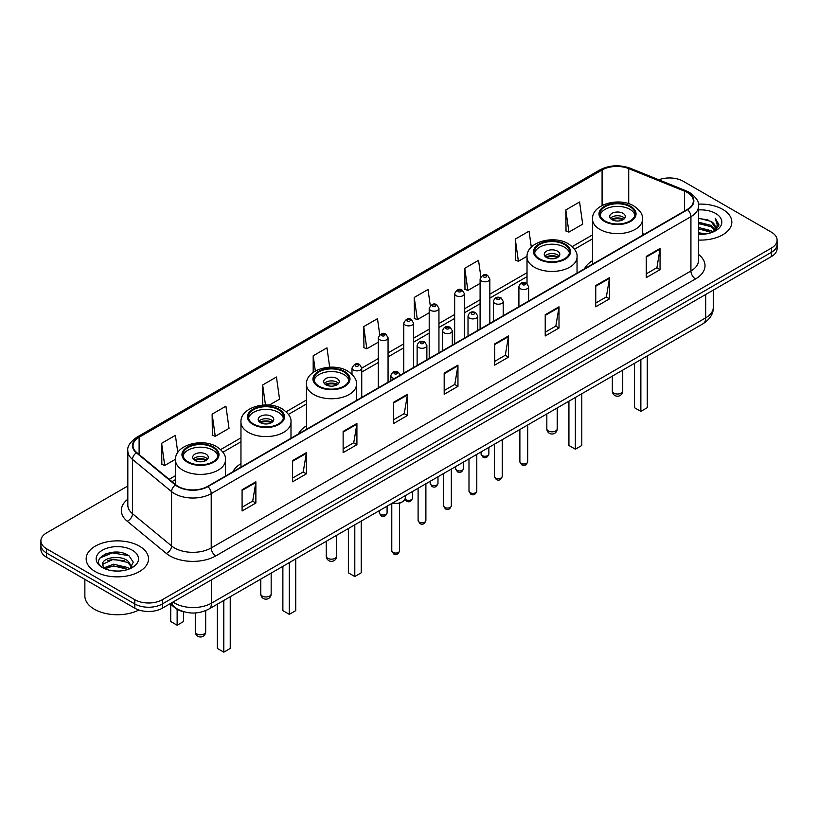 <?xml version="1.0" encoding="UTF-8"?>
<svg xmlns="http://www.w3.org/2000/svg" width="818" height="818" viewBox="0 0 818 818"><rect width="100%" height="100%" fill="white"/><g stroke="black" fill="none" stroke-linecap="round" stroke-linejoin="round"><path stroke-width="1.23" d="M240.962 463.642A34.428 19.877 0 0 0 232.895 471.781M306.464 425.82A34.428 19.877 0 0 0 298.396 433.969M592.518 260.666A34.428 19.877 0 0 0 584.451 268.815M184.173 611.864A19.489 11.247 180 0 1 174.878 607.743L170.032 603.756M119.939 552.426A25.982 15 0 0 0 104.735 554.236M127.823 485.984L46.606 532.876A19.489 11.247 0 0 0 40.9 540.831L40.9 549.318A19.489 11.247 0 0 0 46.606 557.273L134.796 608.193A19.489 11.247 0 0 0 162.353 608.193L771.394 256.566A19.489 11.247 0 0 0 777.1 248.611L777.1 244.367A19.489 11.247 0 0 1 771.394 252.322A19.489 11.247 0 0 0 777.1 244.367L777.1 240.124A19.489 11.247 0 0 0 771.394 232.169L683.204 181.248A19.489 11.247 0 0 0 658.807 179.776M40.9 540.831A19.489 11.247 0 0 0 46.606 548.786L134.796 599.706A19.489 11.247 0 0 0 162.353 599.706L162.353 603.95L771.394 252.322L162.353 603.95A19.489 11.247 0 0 1 134.796 603.95A19.489 11.247 0 0 0 162.353 603.95L162.353 608.193M46.606 548.786L46.606 553.029L134.796 603.95L46.606 553.029A19.489 11.247 0 0 1 40.9 545.074A19.489 11.247 0 0 0 46.606 553.029L46.606 557.273M722.703 209.367A31.176 17.996 0 0 0 698.388 204.142A31.176 17.996 0 0 1 722.703 209.367A31.176 17.996 0 0 1 731.834 222.087A31.176 17.996 0 0 0 722.703 209.367M139.387 546.138A31.176 17.996 0 0 0 105.41 542.232A31.176 17.996 0 0 0 86.166 558.868A31.176 17.996 0 0 0 95.297 571.598A31.176 17.996 0 0 0 129.275 575.494A31.176 17.996 0 0 0 148.518 558.868A31.176 17.996 0 0 0 139.387 546.138A31.176 17.996 0 0 0 105.41 542.232A31.176 17.996 0 0 0 86.166 558.868A31.176 17.996 0 0 0 95.297 571.598A31.176 17.996 0 0 0 129.275 575.494A31.176 17.996 0 0 0 148.518 558.868A31.176 17.996 0 0 0 139.387 546.138M687.243 192.496A20.787 12.004 180 0 1 693.337 200.983A20.787 12.004 180 0 1 687.243 209.469L207.547 486.424A20.787 12.004 180 0 1 175.819 484.818L136.78 452.62A20.787 12.004 180 0 1 133.027 445.738A20.787 12.004 180 0 1 139.111 437.252L602.089 169.96A20.787 12.004 180 0 1 628.715 168.61L684.472 191.146A20.787 12.004 180 0 1 687.243 192.496M687.611 192.281A21.309 12.301 0 0 0 684.768 190.901L629.011 168.365A21.309 12.301 0 0 0 601.731 169.745L138.743 437.047A21.309 12.301 0 0 0 136.361 452.794L175.4 484.992A21.309 12.301 0 0 0 207.915 486.628L687.611 209.684A21.309 12.301 0 0 0 687.611 192.281M242.087 489.757L242.087 510.974L255.87 503.019L255.87 481.802L242.087 489.757M242.087 507.211L252.701 501.086L255.809 482.508A5.194 2.996 -120 0 0 255.87 481.802M252.609 501.137L255.87 503.019M292.609 460.595L292.609 481.802L306.392 473.847L306.392 452.64L292.609 460.595M292.609 478.039L303.222 471.914L306.331 453.346A5.194 2.996 -120 0 0 306.392 452.64M303.13 471.966L306.392 473.847M343.131 431.423L343.131 452.64L356.914 444.685L356.914 423.468L343.131 431.423M343.131 448.877L353.744 442.743L356.863 424.174A5.194 2.996 -120 0 0 356.914 423.468M353.652 442.804L356.914 444.685M393.662 402.251L393.662 423.468L407.436 415.513L407.436 394.296L393.662 402.251M393.662 419.706L404.276 413.571L407.384 395.002A5.194 2.996 -120 0 0 407.436 394.296M404.174 413.632L407.436 415.513M646.281 256.402L646.281 277.619L660.054 269.664L660.054 248.447L646.281 256.402M646.281 273.856L656.895 267.731L660.003 249.153A5.194 2.996 -120 0 0 660.054 248.447M656.793 267.783L660.054 269.664M595.749 285.574L595.749 306.791L609.533 298.836L609.533 277.619L595.749 285.574M595.749 303.028L606.363 296.893L609.482 278.325A5.194 2.996 -120 0 0 609.533 277.619M606.271 296.954L609.533 298.836M545.228 314.746L545.228 335.963L559.011 328.008L559.011 306.791L545.228 314.746M545.228 332.19L555.841 326.065L558.95 307.496A5.194 2.996 -120 0 0 559.011 306.791M555.749 326.116L559.011 328.008M494.706 343.918L494.706 365.125L508.489 357.169L508.489 335.963L494.706 343.918M494.706 361.362L505.319 355.237L508.428 336.658A5.194 2.996 -120 0 0 508.489 335.963M505.227 355.288L508.489 357.169M444.184 373.08L444.184 394.296L457.957 386.341L457.957 365.125L444.184 373.08M444.184 390.534L454.798 384.409L457.906 365.83A5.194 2.996 -120 0 0 457.957 365.125M454.706 384.46L457.957 386.341M698.531 240.052A31.176 17.996 0 0 0 731.834 222.087A31.176 17.996 0 0 1 698.531 240.052M162.353 599.706L771.394 248.079A19.489 11.247 0 0 0 777.1 240.124M269.286 405.104L279.551 399.174L276.443 377.006L262.67 384.961L262.67 405.094M212.138 414.133L215.257 436.301L229.03 428.346L225.921 406.178L212.138 414.133L212.363 435.217M177.803 452.497L175.4 435.35L161.616 443.305L161.841 464.389M430.288 305.707L428.019 289.5L414.235 297.455L414.46 318.539M480.841 276.729L478.54 260.328L464.757 268.284L464.982 289.368M531.301 247.148L529.062 231.157L515.279 239.112L515.504 260.206M565.811 209.95L568.919 232.107L582.692 224.152L579.584 201.995L565.811 209.95L566.025 231.034M329.685 367.18L326.965 347.834L313.192 355.789L313.192 372.394M379.746 334.756L377.487 318.672L363.713 326.627L363.938 347.711M363.713 326.627L366.822 348.785L378.315 342.159M366.822 348.785L363.713 347.63M414.235 297.455L417.344 319.623L429.205 312.773M417.344 319.623L414.235 318.458M464.757 268.284L467.865 290.451L480.094 283.386M467.865 290.451L464.757 289.286M515.279 239.112L518.397 261.279L527.037 256.29M518.397 261.279L515.279 260.114M568.919 232.107L565.811 230.952M313.192 355.789L315.329 371.035M262.67 384.961L265.472 404.961M215.257 436.301L212.138 435.135M161.616 443.305L164.725 465.473L175.481 459.256M164.725 465.473L161.616 464.307M698.531 232.803L706.404 233.856M698.531 234.122L702.151 234.285M698.531 227.496L711.046 230.676L712.836 232.097M698.531 228.825L711.752 232.506M698.531 222.189L711.046 225.379L714.84 229.602M698.531 223.518L711.046 226.698L714.492 230.236M712.918 232.067A14.683 8.477 0 0 0 715.341 227.394A14.683 8.477 0 0 0 711.046 221.402L715.331 227.711M698.531 234.255A21.176 12.229 0 0 0 715.638 230.737A21.176 12.229 0 0 0 715.638 213.447A21.176 12.229 0 0 0 698.531 209.929M711.046 221.402L698.531 218.15M714.349 231.422L718.715 225.84L718.858 224.521L715.218 218.222L717.345 225.267L713.153 231.964M715.218 218.222L718.848 224.776M698.531 218.508L707.918 219.766M698.531 223.815L707.478 224.94M698.531 229.122L707.478 230.247M629.921 206.709A17.536 10.123 0 0 0 610.811 204.51A17.536 10.123 0 0 0 599.983 213.866A17.536 10.123 0 0 0 605.126 221.034A17.536 10.123 0 0 0 624.236 223.222A17.536 10.123 0 0 0 635.065 213.866A17.536 10.123 0 0 0 629.921 206.709M634.911 215.195A17.536 10.123 0 0 0 629.921 209.357A17.536 10.123 0 0 0 611.895 206.934A17.536 10.123 0 0 0 600.136 215.195M634.431 363.366L634.431 407.661L640.862 411.372L647.283 407.661L647.283 355.942M640.862 411.372L640.862 359.654M623.04 213.334A7.791 4.499 0 0 0 614.543 212.363A7.791 4.499 0 0 0 609.727 216.525A7.791 4.499 0 0 0 612.017 219.705A7.791 4.499 0 0 0 620.504 220.676A7.791 4.499 0 0 0 625.32 216.525A7.791 4.499 0 0 0 623.04 213.334M624.625 218.375A7.791 4.499 0 0 0 623.04 217.056A7.791 4.499 0 0 0 610.422 218.375M611.23 219.173A10.389 6.002 180 0 1 623.367 218.979L623.367 219.5M612.079 219.745A9.09 5.245 180 0 1 622.426 219.521L623.367 218.979M622.273 220.093L622.426 219.521M84.867 579.359L84.867 595.995A32.475 18.753 0 0 0 94.377 609.246A32.475 18.753 0 0 0 138.917 610.003M113.794 570.923L118.743 571.066M104.08 567.815L113.538 564.205L127.72 567.518L129.438 568.899M104.949 568.725L113.538 565.892L128.037 569.42M104.234 568.469L102.71 564.911A14.683 8.477 0 0 0 105.082 568.837M131.943 566.618L127.72 560.79C118.907 554.215 100.778 558.275 102.71 564.911L102.659 564.267M102.751 565.115L103.16 564.031L113.538 559.154L127.72 562.467L131.606 567.048M129.939 568.694L133.262 562.181L129.06 555.851C114.203 545.177 87.792 559.246 103.048 567.876L103.804 568.346M132.322 550.217A21.176 12.229 0 0 0 102.362 550.217A21.176 12.229 0 0 0 102.362 567.508A21.176 12.229 0 0 0 132.322 567.508A21.176 12.229 0 0 0 132.322 550.217M99.949 557.978L112.383 552.876L128.774 555.667M107.72 560.463L112.383 559.614L124.091 560.616M107.72 567.191L112.383 566.342L124.091 567.355M564.43 244.521A17.536 10.123 0 0 0 545.32 242.332A17.536 10.123 0 0 0 534.491 251.688A17.536 10.123 0 0 0 539.624 258.846A17.536 10.123 0 0 0 558.735 261.034A17.536 10.123 0 0 0 569.563 251.688A17.536 10.123 0 0 0 564.43 244.521M569.42 253.007A17.536 10.123 0 0 0 564.43 247.179A17.536 10.123 0 0 0 546.393 244.746A17.536 10.123 0 0 0 534.645 253.007M568.929 401.188L568.929 445.483L575.361 449.194L581.792 445.483L581.792 393.755M575.361 449.194L575.361 397.476M557.539 251.157A7.791 4.499 0 0 0 549.042 250.175A7.791 4.499 0 0 0 544.236 254.337A7.791 4.499 0 0 0 546.516 257.517A7.791 4.499 0 0 0 555.013 258.498A7.791 4.499 0 0 0 559.819 254.337A7.791 4.499 0 0 0 557.539 251.157M559.134 256.187A7.791 4.499 0 0 0 557.539 254.868A7.791 4.499 0 0 0 544.931 256.187M545.729 256.985A10.389 6.002 180 0 1 557.866 256.801L557.866 257.312M546.588 257.558A9.09 5.245 180 0 1 556.935 257.343L557.866 256.801M556.782 257.905L556.935 257.343M343.867 371.863A17.536 10.123 0 0 0 324.756 369.664A17.536 10.123 0 0 0 313.928 379.02A17.536 10.123 0 0 0 319.071 386.178A17.536 10.123 0 0 0 338.182 388.376A17.536 10.123 0 0 0 349.01 379.02A17.536 10.123 0 0 0 343.867 371.863M348.857 380.35A17.536 10.123 0 0 0 343.867 374.511A17.536 10.123 0 0 0 325.84 372.088A17.536 10.123 0 0 0 314.081 380.35M348.376 528.52L348.376 572.815L354.797 576.526L361.229 572.815L361.229 521.097M354.797 576.526L354.797 524.808M336.985 378.489A7.791 4.499 0 0 0 328.488 377.517A7.791 4.499 0 0 0 323.672 381.679A7.791 4.499 0 0 0 325.953 384.859A7.791 4.499 0 0 0 334.45 385.83A7.791 4.499 0 0 0 339.265 381.679A7.791 4.499 0 0 0 336.985 378.489M338.57 383.53A7.791 4.499 0 0 0 336.985 382.2A7.791 4.499 0 0 0 324.368 383.53M325.175 384.327A10.389 6.002 180 0 1 337.313 384.133L337.313 384.654M326.024 384.889A9.09 5.245 180 0 1 336.372 384.675L337.313 384.133M336.218 385.247L336.372 384.675M278.376 409.675A17.536 10.123 0 0 0 259.265 407.487A17.536 10.123 0 0 0 248.437 416.832A17.536 10.123 0 0 0 253.57 424A17.536 10.123 0 0 0 272.68 426.188A17.536 10.123 0 0 0 283.509 416.832A17.536 10.123 0 0 0 278.376 409.675M283.355 418.162A17.536 10.123 0 0 0 278.376 412.333A17.536 10.123 0 0 0 260.339 409.9A17.536 10.123 0 0 0 248.58 418.162M282.875 566.332L282.875 610.627L289.306 614.349L295.738 610.627L295.738 558.909M289.306 614.349L289.306 562.62M271.484 416.311A7.791 4.499 0 0 0 262.987 415.329A7.791 4.499 0 0 0 258.181 419.491A7.791 4.499 0 0 0 260.461 422.671A7.791 4.499 0 0 0 268.958 423.642A7.791 4.499 0 0 0 273.764 419.491A7.791 4.499 0 0 0 271.484 416.311M273.069 421.342A7.791 4.499 0 0 0 271.484 420.023A7.791 4.499 0 0 0 258.866 421.342M259.674 422.139A10.389 6.002 180 0 1 271.811 421.955L271.811 422.466M260.523 422.712A9.09 5.245 180 0 1 270.87 422.487L271.811 421.955M270.717 423.059L270.87 422.487M212.874 447.487A17.536 10.123 0 0 0 193.764 445.299A17.536 10.123 0 0 0 182.935 454.655A17.536 10.123 0 0 0 188.079 461.812A17.536 10.123 0 0 0 207.189 464.01A17.536 10.123 0 0 0 218.017 454.655A17.536 10.123 0 0 0 212.874 447.487M217.864 455.974A17.536 10.123 0 0 0 212.874 450.145A17.536 10.123 0 0 0 194.837 447.712A17.536 10.123 0 0 0 183.089 455.974M217.373 604.154L217.373 648.449L223.805 652.161L230.236 648.449L230.236 596.731M223.805 652.161L223.805 600.443M170.717 604.308L170.717 621.506L177.138 625.218L183.569 621.506L183.569 611.731M177.138 625.218L177.138 609.298M205.983 454.123A7.791 4.499 0 0 0 197.496 453.141A7.791 4.499 0 0 0 192.68 457.303A7.791 4.499 0 0 0 194.96 460.483A7.791 4.499 0 0 0 203.457 461.464A7.791 4.499 0 0 0 208.273 457.303A7.791 4.499 0 0 0 205.983 454.123M207.578 459.164A7.791 4.499 0 0 0 205.983 457.835A7.791 4.499 0 0 0 193.375 459.164M194.173 459.951A10.389 6.002 180 0 1 206.32 459.767L206.32 460.278M195.032 460.524A9.09 5.245 180 0 1 205.379 460.309L206.32 459.767M205.226 460.871L205.379 460.309M173.007 602.038A25.982 15 0 0 0 174.755 603.152A25.982 15 0 0 0 211.494 603.152L705.709 317.824A25.982 15 0 0 0 713.327 307.21C713.511 313.662 710.075 319.184 703.02 323.764L208.805 609.103A12.996 7.505 60 0 0 211.494 603.152L211.494 579.819M705.709 294.48L705.709 317.824A12.996 7.505 60 0 1 703.02 323.764M171.954 602.641A12.996 8.691 129.5 0 0 174.224 606.874L170.277 603.612M771.394 256.566L771.394 248.079M134.796 608.193L134.796 599.706M698.531 254.439A32.475 18.753 180 0 1 695.515 278.948L215.819 555.892A6.493 3.753 60 0 1 211.218 547.937L690.924 270.993A25.982 15 0 0 0 698.531 260.38L698.531 206.075A25.982 15 180 0 1 690.924 216.678A6.493 3.753 -120 0 0 687.611 209.684M215.819 555.892A32.475 18.753 180 0 1 169.888 555.892A32.475 18.753 180 0 1 166.248 553.397L127.199 521.199A32.475 18.753 180 0 1 127.823 499.195M174.479 547.937A25.982 15 0 0 0 211.218 547.937L211.218 493.632A25.982 15 180 0 1 171.565 491.628L132.526 459.44A25.982 15 180 0 1 127.823 450.83L127.823 505.146A25.982 15 0 0 0 132.526 513.745L171.565 545.933A25.982 15 0 0 0 174.479 547.937M698.531 206.075C699.4 202.015 696.415 197.486 689.574 192.496L686.159 190.839A6.493 3.047 112 0 0 684.768 190.901M686.159 190.839L630.402 168.293C619.645 164.49 609.43 165.042 599.768 169.95A6.493 3.753 60 0 1 601.731 169.745M138.743 437.047A6.493 3.753 -120 0 0 136.78 437.252C130.042 442.098 127.056 446.628 127.823 450.83M136.361 452.794A6.493 4.346 129.5 0 0 132.526 459.44L132.526 513.745A6.493 4.346 -50.5 0 1 127.199 521.199M630.402 168.293A6.493 3.047 112 0 0 629.011 168.365M175.4 484.992A6.493 4.346 129.5 0 0 171.565 491.628L171.565 545.933A6.493 4.346 -50.5 0 1 166.248 553.397M207.915 486.628A6.493 3.753 60 0 1 211.218 493.632L690.924 216.678L690.924 270.993A6.493 3.753 60 0 0 695.515 278.948M139.111 437.252L139.111 454.542M684.472 191.146L684.472 211.075M628.715 168.61L628.715 203.713M644.247 234.296L642.529 233.6M602.089 169.96L602.089 205.492M592.518 234.889L572.201 246.617M527.017 272.701L489.839 294.163M480.094 299.787L464.399 308.856M454.655 314.48L438.949 323.55M429.205 329.173L413.509 338.233M403.765 343.867L388.059 352.926M378.315 358.55L361.74 368.12M306.464 400.033L286.147 411.771M240.962 437.855L220.645 449.583M175.471 475.667L169.152 479.317M444.184 373.754L457.906 365.83M494.706 344.582L508.428 336.658M545.228 315.421L558.95 307.496M595.749 286.249L609.482 278.325M646.281 257.077L660.003 249.153M393.662 402.926L407.384 395.002M343.131 432.098L356.863 424.174M292.609 461.26L306.331 453.346M242.087 490.432L255.809 482.508M604.43 221.422A18.517 10.685 0 0 0 630.617 221.422A18.517 10.685 0 0 0 630.617 206.31A18.517 10.685 0 0 0 604.43 206.31A18.517 10.685 0 0 0 604.43 221.422M642.529 235.287L642.529 219.173A25.01 14.438 180 0 1 627.099 232.517A25.01 14.438 180 0 1 599.839 229.377A25.01 14.438 180 0 1 592.518 219.173L592.518 264.163M613.848 393.131A5.194 2.996 180 0 1 612.324 391.014A5.194 5.194 0 0 0 620.126 395.513A5.194 5.194 0 0 0 622.723 391.014A5.194 2.996 180 0 1 621.199 393.131A5.194 2.996 180 0 1 613.848 393.131M538.939 259.245A18.517 10.685 0 0 0 565.115 259.245A18.517 10.685 0 0 0 565.115 244.122A18.517 10.685 0 0 0 538.939 244.122A18.517 10.685 0 0 0 538.939 259.245M577.038 273.1L577.038 256.985A25.01 14.438 180 0 1 561.598 270.329A25.01 14.438 180 0 1 534.348 267.2A25.01 14.438 180 0 1 527.017 256.985L527.017 283.549M548.357 430.943A5.194 2.996 180 0 1 546.833 428.826A5.194 5.194 0 0 0 554.624 433.325A5.194 5.194 0 0 0 557.222 428.826A5.194 2.996 180 0 1 555.698 430.943A5.194 2.996 180 0 1 548.357 430.943M318.376 386.577A18.517 10.685 0 0 0 344.562 386.577A18.517 10.685 0 0 0 344.562 371.464A18.517 10.685 0 0 0 318.376 371.464A18.517 10.685 0 0 0 318.376 386.577M356.474 400.431L356.474 384.327A25.01 14.438 180 0 1 341.034 397.66A25.01 14.438 180 0 1 313.785 394.532A25.01 14.438 180 0 1 306.464 384.327L306.464 429.317M327.793 558.285A5.194 2.996 180 0 1 326.27 556.168A5.194 5.194 0 0 0 334.071 560.667A5.194 5.194 0 0 0 336.668 556.168A5.194 2.996 180 0 1 335.145 558.285A5.194 2.996 180 0 1 327.793 558.285M252.885 424.399A18.517 10.685 0 0 0 279.061 424.399A18.517 10.685 0 0 0 279.061 409.276A18.517 10.685 0 0 0 252.885 409.276A18.517 10.685 0 0 0 252.885 424.399M290.983 438.254L290.983 422.139A25.01 14.438 180 0 1 275.543 435.483A25.01 14.438 180 0 1 248.294 432.354A25.01 14.438 180 0 1 240.962 422.139L240.962 467.129M262.302 596.097A5.194 2.996 180 0 1 260.778 593.98A5.194 5.194 0 0 0 268.57 598.479A5.194 5.194 0 0 0 271.167 593.98A5.194 2.996 180 0 1 269.643 596.097A5.194 2.996 180 0 1 262.302 596.097M187.383 462.211A18.517 10.685 0 0 0 213.57 462.211A18.517 10.685 0 0 0 213.57 447.098A18.517 10.685 0 0 0 187.383 447.098A18.517 10.685 0 0 0 187.383 462.211M225.482 476.066L225.482 459.951A25.01 14.438 180 0 1 210.042 473.295A25.01 14.438 180 0 1 182.792 470.166A25.01 14.438 180 0 1 175.471 459.951L175.471 484.522M196.801 633.909A5.194 2.996 180 0 1 195.277 631.793A5.194 5.194 0 0 0 203.069 636.292A5.194 5.194 0 0 0 205.676 631.793A5.194 2.996 180 0 1 204.152 633.909A5.194 2.996 180 0 1 196.801 633.909M527.682 461.73C526.393 465.238 524.399 466.26 521.7 464.808L519.88 461.73A3.896 2.25 0 0 0 521.025 463.325A3.896 2.25 0 0 0 525.268 463.816A3.896 2.25 0 0 0 527.682 461.73L527.682 425.002M520.34 288.703A4.867 2.812 180 0 1 518.909 286.709C520.156 282.721 522.702 281.556 526.557 283.243L528.653 286.709A4.867 2.812 180 0 1 525.647 289.316A4.867 2.812 180 0 1 520.34 288.703M524.931 283.396A1.626 0.941 0 0 0 522.63 283.396A1.626 0.941 0 0 0 522.63 284.725A1.626 0.941 0 0 0 524.931 284.725A1.626 0.941 0 0 0 524.931 283.396M502.232 476.424C500.953 479.931 498.96 480.953 496.25 479.501L494.44 476.424A3.896 2.25 0 0 0 495.575 478.019A3.896 2.25 0 0 0 499.829 478.499A3.896 2.25 0 0 0 502.232 476.424L502.232 439.695M494.89 303.396A4.867 2.812 180 0 1 493.459 301.402C494.706 297.404 497.252 296.249 501.107 297.926L503.203 301.402A4.867 2.812 180 0 1 500.197 303.999A4.867 2.812 180 0 1 494.89 303.396M499.481 298.089A1.626 0.941 0 0 0 497.191 298.089A1.626 0.941 0 0 0 497.191 299.419A1.626 0.941 0 0 0 499.481 299.419A1.626 0.941 0 0 0 499.481 298.089M476.792 491.117C475.503 494.624 473.51 495.647 470.81 494.195L468.99 491.117A3.896 2.25 0 0 0 470.135 492.702A3.896 2.25 0 0 0 474.379 493.193A3.896 2.25 0 0 0 476.792 491.117L476.792 454.379M469.44 318.079A4.867 2.812 180 0 1 468.019 316.096C469.266 312.098 471.812 310.942 475.657 312.619L477.763 316.096A4.867 2.812 180 0 1 474.757 318.693A4.867 2.812 180 0 1 469.44 318.079M474.041 312.783A1.626 0.941 0 0 0 471.741 312.783A1.626 0.941 0 0 0 471.741 314.102A1.626 0.941 0 0 0 474.041 314.102A1.626 0.941 0 0 0 474.041 312.783M451.342 505.81C450.053 509.307 448.059 510.34 445.36 508.888L443.55 505.81A3.896 2.25 0 0 0 444.685 507.395A3.896 2.25 0 0 0 448.939 507.886A3.896 2.25 0 0 0 451.342 505.81L451.342 469.072M444 332.773A4.867 2.812 180 0 1 442.569 330.789C443.816 326.791 446.362 325.636 450.217 327.312L452.313 330.789A4.867 2.812 180 0 1 449.307 333.386A4.867 2.812 180 0 1 444 332.773M448.591 327.476A1.626 0.941 0 0 0 446.291 327.476A1.626 0.941 0 0 0 446.291 328.795A1.626 0.941 0 0 0 448.591 328.795A1.626 0.941 0 0 0 448.591 327.476M425.892 520.493C424.614 524.001 422.62 525.033 419.91 523.571L418.1 520.493A3.896 2.25 0 0 0 419.245 522.088A3.896 2.25 0 0 0 423.489 522.579A3.896 2.25 0 0 0 425.892 520.493L425.892 483.765M418.55 347.466A4.867 2.812 180 0 1 417.129 345.472C418.376 341.484 420.922 340.319 424.767 342.006L426.873 345.472A4.867 2.812 180 0 1 423.867 348.079A4.867 2.812 180 0 1 418.55 347.466M423.151 342.159A1.626 0.941 0 0 0 420.851 342.159A1.626 0.941 0 0 0 420.851 343.488A1.626 0.941 0 0 0 423.151 343.488A1.626 0.941 0 0 0 423.151 342.159M399.573 550.811C398.294 554.307 396.301 555.34 393.601 553.888L391.781 550.811A3.896 2.25 0 0 0 392.926 552.395A3.896 2.25 0 0 0 397.17 552.886A3.896 2.25 0 0 0 399.573 550.811L399.573 503.182M394.46 378.509A4.867 2.812 180 0 1 392.231 377.773A4.867 2.812 180 0 1 390.81 375.789C392.057 371.791 394.603 370.636 398.448 372.313L400.554 375.789M396.832 372.476A1.626 0.941 0 0 0 394.532 372.476A1.626 0.941 0 0 0 394.532 373.795A1.626 0.941 0 0 0 396.832 373.795A1.626 0.941 0 0 0 396.832 372.476M392.446 503.08A9.744 5.624 0 0 0 405.421 497.773L405.421 495.585M402.333 501.884A9.09 5.245 180 0 1 392.282 503.172M482.211 455.606A3.896 2.25 0 0 0 486.465 456.096A3.896 2.25 0 0 0 488.867 454.021C487.579 457.518 485.585 458.55 482.886 457.098L481.076 454.021A3.896 2.25 0 0 0 482.211 455.606M489.839 323.437L489.839 278.999A4.867 2.812 180 0 1 486.833 281.596A4.867 2.812 180 0 1 481.526 280.983A4.867 2.812 180 0 1 480.094 278.999L480.094 329.061M483.816 277.005A1.626 0.941 0 0 0 486.117 277.005A1.626 0.941 0 0 0 486.117 275.686A1.626 0.941 0 0 0 483.816 275.686A1.626 0.941 0 0 0 483.816 277.005M456.771 470.299A3.896 2.25 0 0 0 461.015 470.79A3.896 2.25 0 0 0 463.417 468.704C462.139 472.211 460.145 473.244 457.436 471.781L455.626 468.704A3.896 2.25 0 0 0 456.771 470.299M464.399 338.131L464.399 293.693A4.867 2.812 180 0 1 461.393 296.29A4.867 2.812 180 0 1 456.076 295.676A4.867 2.812 180 0 1 454.655 293.693L454.655 343.754M458.377 291.699A1.626 0.941 0 0 0 460.667 291.699A1.626 0.941 0 0 0 460.667 290.37A1.626 0.941 0 0 0 458.377 290.37A1.626 0.941 0 0 0 458.377 291.699M431.321 484.992A3.896 2.25 0 0 0 435.565 485.473A3.896 2.25 0 0 0 437.978 483.397C436.689 486.904 434.695 487.927 431.996 486.475L430.176 483.397A3.896 2.25 0 0 0 431.321 484.992M438.949 352.824L438.949 308.376A4.867 2.812 180 0 1 435.943 310.973A4.867 2.812 180 0 1 430.636 310.37A4.867 2.812 180 0 1 429.205 308.376L429.205 358.448M432.926 306.392A1.626 0.941 0 0 0 435.227 306.392A1.626 0.941 0 0 0 435.227 305.063A1.626 0.941 0 0 0 432.926 305.063A1.626 0.941 0 0 0 432.926 306.392M405.176 499.123A3.896 2.25 0 0 0 405.881 499.686A3.896 2.25 0 0 0 410.125 500.166A3.896 2.25 0 0 0 412.528 498.09C411.249 501.598 409.256 502.62 406.546 501.168L405.022 499.471M413.509 367.507L413.509 323.069A4.867 2.812 180 0 1 410.493 325.666A4.867 2.812 180 0 1 405.186 325.063A4.867 2.812 180 0 1 403.765 323.069L403.765 373.141M407.487 321.085A1.626 0.941 0 0 0 409.777 321.085A1.626 0.941 0 0 0 409.777 319.756A1.626 0.941 0 0 0 407.487 319.756A1.626 0.941 0 0 0 407.487 321.085M380.431 514.369A3.896 2.25 0 0 0 384.675 514.859A3.896 2.25 0 0 0 387.088 512.784C385.799 516.281 383.806 517.313 381.106 515.861L379.286 512.784A3.896 2.25 0 0 0 380.431 514.369M388.059 382.2L388.059 337.762A4.867 2.812 180 0 1 385.053 340.36A4.867 2.812 180 0 1 379.746 339.746A4.867 2.812 180 0 1 378.315 337.762L378.315 387.824M382.037 335.769A1.626 0.941 0 0 0 384.337 335.769A1.626 0.941 0 0 0 384.337 334.45A1.626 0.941 0 0 0 382.037 334.45A1.626 0.941 0 0 0 382.037 335.769M361.74 397.395L361.74 368.069A4.867 2.812 180 0 1 358.734 370.666A4.867 2.812 180 0 1 353.427 370.063A4.867 2.812 180 0 1 351.996 368.069L351.996 374.296M355.718 366.086A1.626 0.941 0 0 0 358.018 366.086A1.626 0.941 0 0 0 358.018 364.756A1.626 0.941 0 0 0 355.718 364.756A1.626 0.941 0 0 0 355.718 366.086M208.805 609.103C198.355 614.349 187.895 614.349 177.445 609.103L174.224 606.874M713.327 307.21L713.327 290.093M599.768 169.95L136.78 437.252M592.518 238.836L574.502 249.245M527.017 276.658L489.839 298.12M480.094 303.744L464.399 312.813M454.655 318.437L438.949 327.497M429.205 333.13L413.509 342.19M403.765 347.814L388.059 356.883M378.315 362.507L361.74 372.078M306.464 403.99L288.447 414.389M240.962 441.802L222.946 452.211M175.471 479.624L171.974 481.638M642.529 219.173C643.081 214.766 640.187 210.379 633.858 205.993C619.124 196.862 591.649 204.183 592.518 219.173M622.723 370.125L622.723 391.014M612.324 376.127L612.324 391.014M577.038 256.985C577.58 252.588 574.696 248.191 568.367 243.805C553.622 234.684 526.158 241.995 527.017 256.985M557.222 407.947L557.222 428.826M546.833 413.939L546.833 428.826M356.474 384.327C357.026 379.92 354.133 375.534 347.803 371.147C333.059 362.016 305.595 369.337 306.464 384.327M336.668 535.279L336.668 556.168M326.27 541.281L326.27 556.168M290.983 422.139C291.525 417.742 288.642 413.346 282.312 408.959C267.568 399.838 240.093 407.149 240.962 422.139M271.167 573.091L271.167 593.98M260.778 579.093L260.778 593.98M225.482 459.951C226.034 455.554 223.14 451.158 216.811 446.771C202.066 437.65 174.602 444.972 175.471 459.951M205.676 610.637L205.676 631.793M195.277 612.968L195.277 631.793M519.88 461.73L519.88 429.501M518.909 306.658L518.909 286.709M528.653 301.034L528.653 286.709M494.44 476.424L494.44 444.194M493.459 321.351L493.459 301.402M503.203 315.717L503.203 301.402M468.99 491.117L468.99 458.888M468.019 336.034L468.019 316.096M477.763 330.411L477.763 316.096M443.55 505.81L443.55 473.571M442.569 350.728L442.569 330.789M452.313 345.104L452.313 330.789M418.1 520.493L418.1 488.264M417.129 365.421L417.129 345.472M426.873 359.797L426.873 345.472M391.781 550.811L391.781 503.459M390.81 380.615L390.81 375.789M405.421 497.773L404.552 500.238L400.687 502.845L395.718 503.673L392.119 503.264M488.867 454.021L488.867 447.405M489.839 278.999L487.743 275.523C484.91 273.478 482.364 274.644 480.094 278.999M481.076 454.021L481.076 451.904M463.417 468.704L463.417 462.098M464.399 293.693L462.293 290.216C459.471 288.171 456.925 289.327 454.655 293.693M455.626 468.704L455.626 466.597M437.978 483.397L437.978 476.792M438.949 308.376L436.853 304.899C434.021 302.864 431.475 304.02 429.205 308.376M430.176 483.397L430.176 481.291M412.528 498.09L412.528 491.485M413.509 323.069L411.403 319.593C408.581 317.558 406.035 318.713 403.765 323.069M387.088 512.784L387.088 506.168M388.059 337.762L385.963 334.286C383.131 332.241 380.585 333.407 378.315 337.762M379.286 512.784L379.286 510.667M361.74 368.069L359.644 364.593C356.812 362.558 354.266 363.713 351.996 368.069"/></g></svg>

